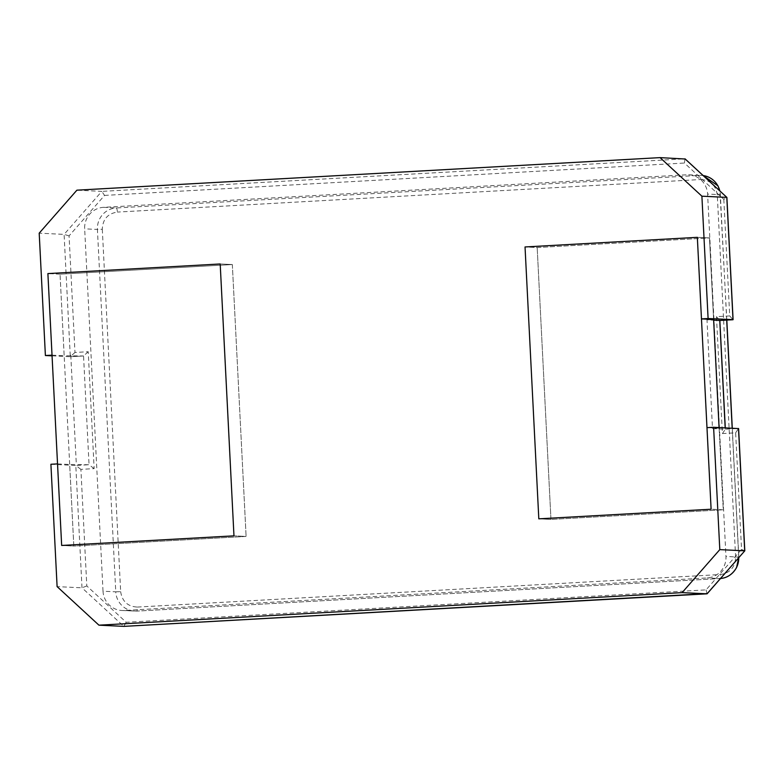 <?xml version="1.0" encoding="UTF-8"?>
<svg xmlns="http://www.w3.org/2000/svg" width="784" height="784" viewBox="0 0 784 784"><rect width="100%" height="100%" fill="white"/><g stroke="black" fill="none" stroke-linecap="round" stroke-linejoin="round"><path stroke-width="0.59" stroke-dasharray="3.92 2.94" d="M723.818 199.342L729.718 315.913L716.468 316.658L722.387 433.562L735.647 432.827L741.546 549.398L706.061 589.882L126.175 622.251L86.799 585.942L80.899 469.371L94.149 468.626L88.229 351.722L74.97 352.457L69.07 235.886L104.556 195.402L101.793 191.374L684.971 158.829L684.442 163.043L723.818 199.342L726.797 197.382M69.07 235.886L64.092 234.377L39.2 233.171M74.97 352.457L70.295 356.72L52.058 355.838M88.229 351.722L83.545 355.975L70.295 356.72L64.092 234.377L101.793 191.374L76.901 190.179M94.149 468.626L89.053 464.726L69.678 464.481L73.814 546.046L61.662 545.458L73.814 546.046L246.107 536.432L233.965 535.844L246.107 536.432L73.814 546.046L60.035 274.175L64.17 355.73L83.545 355.975L70.315 356.72M80.899 469.371L75.803 465.471L50.911 464.265M86.799 585.942L81.997 587.814L57.105 586.618M126.175 622.251L123.823 626.377L81.997 587.814L75.803 465.471L89.053 464.726L83.545 355.975M706.061 589.882L707.001 593.821M741.546 549.398L744.702 550.829M735.647 432.827L738.499 428.476L725.249 429.22L712.499 428.603L706.992 319.852L713.646 320.176M722.387 433.562L725.357 429.338L725.278 427.848M716.468 316.658L719.839 320.47M729.718 315.913L732.991 319.735M52.028 355.152L64.17 355.73M70.795 355.368L76.303 464.118M57.536 463.903L69.678 464.481M719.085 427.545L723.26 509.796L711.108 509.218L723.26 509.796L550.956 519.42L538.814 518.832L550.956 519.42L537.177 247.538L550.956 519.42L723.26 509.796L719.124 428.24L712.499 428.603M719.124 428.24L706.982 427.652M706.992 319.852L713.616 319.49L709.481 237.924L697.339 237.336L709.481 237.924L537.177 247.538L525.035 246.96L537.177 247.538L709.481 237.924L713.616 319.49M60.035 274.175L47.893 273.587L60.035 274.175L232.338 264.551L220.196 263.973L232.338 264.551L60.035 274.175M232.338 264.551L246.107 536.432L232.338 264.551M103.018 591.214L84.662 228.84A20.423 19.904 92.8 0 1 103.508 207.339L686.686 174.793A20.423 19.904 92.8 0 1 688.695 174.783A20.423 19.904 92.8 0 1 707.599 194.069L725.955 556.444A20.423 19.904 92.8 0 1 707.109 577.945L123.931 610.491A20.423 19.904 92.8 0 1 121.922 610.501A20.423 19.904 92.8 0 1 103.018 591.214L115.767 591.822A20.423 19.904 -87.2 0 0 134.672 611.118A20.423 19.904 -87.2 0 0 136.681 611.108L123.931 610.491M102.302 229.281L120.658 591.646L115.767 591.822L97.412 229.457L102.302 229.281C102.704 219.295 107.722 213.562 117.375 212.082A4.087 0.911 -93.2 0 0 116.257 207.956A20.423 19.904 -87.2 0 0 97.412 229.457L84.662 228.84M104.556 195.402L684.442 163.043M725.18 427.839L725.249 429.22M103.508 207.339L116.257 207.956L699.436 175.41L686.686 174.793M120.658 591.646C122.167 601.426 127.743 606.571 137.386 607.071A4.087 0.911 -93.2 0 1 136.7 611.108A4.087 0.911 -93.2 0 1 136.681 611.108L719.859 578.553L707.109 577.945M121.922 610.501L136.7 611.108L719.879 578.553A20.423 19.904 -87.2 0 0 720.516 578.514L719.879 578.553A4.087 0.911 -93.2 0 1 719.859 578.553A4.087 0.911 -93.2 0 0 720.565 574.525C730.1 572.947 735.127 567.214 735.637 557.326L738.812 557.071L725.955 556.444M738.734 557.728A20.423 19.904 -87.2 0 0 738.704 557.061L732.178 428.172M726.699 320.078L720.349 194.687L707.599 194.069M735.637 557.326L717.282 194.951L720.349 194.687A20.423 19.904 -87.2 0 0 719.8 190.884M688.695 174.783L703.179 175.557A20.423 19.904 -87.2 0 0 701.455 175.4A20.423 19.904 -87.2 0 0 699.436 175.41A4.087 0.911 86.8 0 1 700.553 179.526L117.375 212.082M137.386 607.071L720.565 574.525M717.282 194.951C715.772 185.171 710.196 180.026 700.553 179.526M732.276 428.182L738.832 557.62M726.807 320.078L719.928 191.002"/><path stroke-width="1.18" d="M52.058 355.838L45.394 355.524L39.2 233.171L76.901 190.179L660.069 157.623L685.167 159.005M707.207 593.596L123.852 626.377L98.931 625.171L57.105 586.618L50.911 464.265L57.536 463.903L61.662 545.458L233.965 535.844L220.196 263.973L47.893 273.587L52.028 355.152L45.394 355.524M707.139 593.772L744.8 550.809L707.001 593.821L682.109 592.626L98.931 625.171M744.8 550.799L738.606 428.593L713.607 427.28L719.8 549.623L744.702 550.829L738.499 428.476M713.646 320.176L719.761 320.47L725.18 427.839M684.971 158.829L726.895 197.441L733.089 319.647L708.099 318.529L701.474 318.902L713.616 319.49L719.085 427.545M682.109 592.626L719.8 549.623M701.474 318.902L697.339 237.336L525.035 246.96L538.814 518.832L711.108 509.218L706.982 427.652L713.607 427.28M732.991 319.735L719.741 320.47L733.011 319.735L726.797 197.382L701.896 196.186L708.099 318.529M660.069 157.623L701.896 196.186M61.662 545.458L47.893 273.587L220.196 263.973L233.965 535.844L61.662 545.458M538.814 518.832L525.035 246.96L697.339 237.336L711.108 509.218L538.814 518.832M707.001 593.821L123.823 626.377M720.516 578.514A20.423 19.904 -87.2 0 0 738.734 557.728M732.178 428.172L726.699 320.078M719.8 190.884A20.423 19.904 -87.2 0 0 703.179 175.557L717.968 185.857L719.928 191.002M719.839 320.47L725.278 427.848M726.886 197.411L685.079 158.878M738.812 557.071L736.568 567.567C732.462 574.496 726.895 578.161 719.879 578.553M732.276 428.182L726.807 320.078"/></g></svg>
